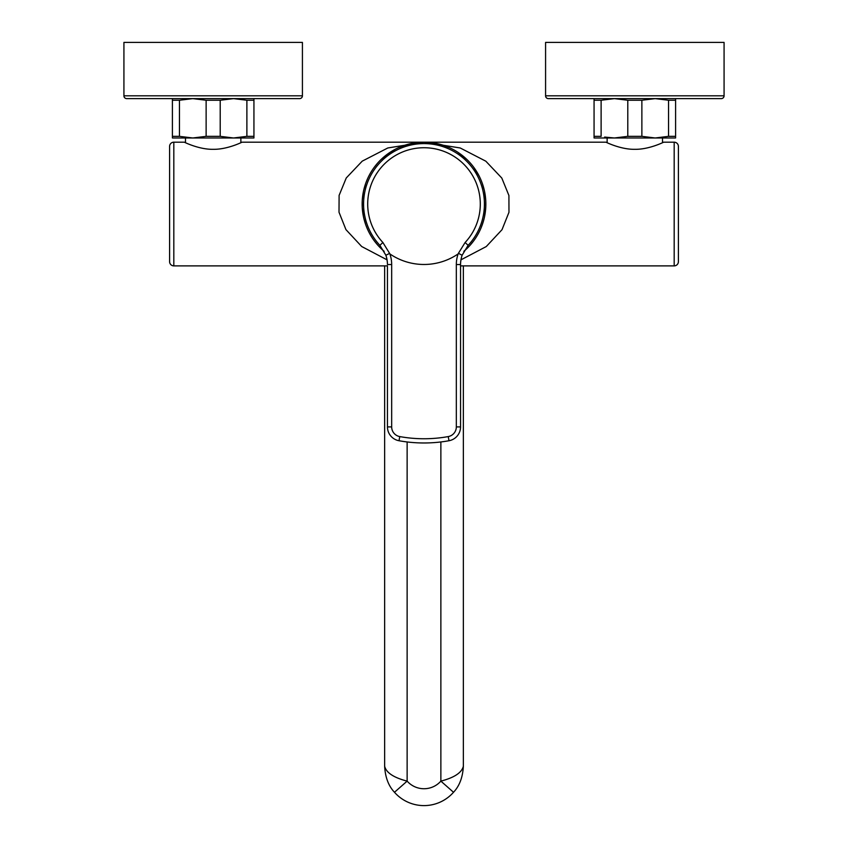 <?xml version="1.0" encoding="UTF-8"?>
<svg xmlns="http://www.w3.org/2000/svg" width="848" height="848" viewBox="0 0 848 848"><rect width="100%" height="100%" fill="white"/><g stroke="black" fill="none" stroke-linecap="round" stroke-linejoin="round"><path stroke-width="1.27" d="M387.441 263.622L387.451 264.544A28.111 28.111 0 0 0 385.872 255.237L379.872 245.326A60.441 60.441 0 0 1 424 143.598A60.441 60.441 0 0 1 468.128 245.326L462.128 255.237A28.111 28.111 0 0 0 460.549 264.534L460.559 263.622M460.814 260.622L461.672 256.658M386.328 256.658L387.186 260.622M389.614 253.404L389.879 253.923A60.441 60.441 0 0 0 458.121 253.923A32.33 32.33 0 0 0 456.33 264.534L456.33 426.904A9.837 9.837 0 0 1 448.242 436.582A136.337 136.337 0 0 1 399.758 436.582A9.837 9.837 0 0 1 391.67 426.904L391.67 264.534L387.451 264.534A28.111 28.111 0 0 0 385.872 255.237L389.614 253.404L382.893 242.507A56.307 56.307 0 0 1 424 147.732A56.307 56.307 0 0 1 465.107 242.507L458.418 253.319L462.128 255.237A28.111 28.111 0 0 0 460.549 264.534L460.549 426.904A14.056 14.056 0 0 1 448.984 440.737A140.556 140.556 0 0 1 399.016 440.737A14.056 14.056 0 0 1 387.451 426.904L387.451 266.717M458.121 253.923L458.418 253.319M460.549 269.335L460.549 268.731M460.549 266.717L460.549 264.544L456.33 264.534M387.451 268.731L387.451 269.335M391.67 426.904L387.451 426.904A14.056 14.056 0 0 0 399.016 440.737L399.758 436.582M250.701 98.622L175.642 98.622M251.125 98.622L175.218 98.622M123.925 42.4L302.418 42.4L123.925 42.4L123.925 95.813A2.809 2.809 0 0 0 126.734 98.622L299.609 98.622A2.809 2.809 180 0 0 302.418 95.813L123.925 95.813M302.418 42.4L302.418 95.813M172.409 137.98L172.409 136.348L172.409 137.98L192.793 137.98L206.128 136.348L206.128 100.244L192.793 98.622L179.458 100.244L179.458 136.348L192.793 137.98L233.55 137.98L246.885 136.348L246.885 100.244L233.55 98.622L220.215 100.244L220.215 136.348L233.55 137.98L253.934 137.98L253.934 98.622L172.409 98.622L172.409 100.244L172.409 98.622M179.458 136.348L172.409 136.348L172.409 100.244L179.458 100.244M220.215 100.244L206.128 100.244M253.934 100.244L246.885 100.244M243.387 137.98L182.956 137.98M253.934 136.348L246.885 136.348M220.215 136.348L206.128 136.348M185.479 142.708L185.479 137.98L185.479 142.708L184.355 142.188C183.338 141.701 198.676 149.608 213.166 149.312C227.667 149.608 243.005 141.701 241.987 142.188L606.013 142.188C604.995 141.701 620.333 149.608 634.834 149.312C649.324 149.608 664.662 141.701 663.645 142.188L674.181 142.188A4.219 4.219 0 0 1 678.4 146.407L678.4 261.661A4.219 4.219 0 0 1 674.181 265.88L674.181 142.188M240.864 142.708L240.864 137.98M173.819 142.188L173.819 265.88A4.219 4.219 0 0 1 169.6 261.661L169.6 146.407A4.219 4.219 0 0 1 173.819 142.188L184.355 142.188M607.136 142.708L607.136 137.98L604.613 137.98L665.044 137.98L662.521 137.98L662.521 142.708L663.645 142.188M460.549 265.88L674.181 265.88M173.819 265.88L387.451 265.88M466.994 248.485L463.835 251.337A61.84 61.84 0 0 0 424 142.188L387.822 147.965L362.223 161.152L346.249 177.985L339.105 195.4L339.009 212.212L345.942 229.617L361.693 246.514L387.059 259.848M410.58 143.662L399.016 147.467M389.179 152.926L380.964 159.615M377.074 163.759L374.328 167.194M370.661 172.748L369.219 175.335M365.594 183.719L363.781 189.952M363.347 191.987L362.287 200.033M362.234 200.923L362.223 206.986M362.287 207.993L363.336 216.039M363.856 218.434L365.573 224.307M369.198 232.691L370.746 235.479M374.307 240.853L376.586 243.736M380.943 248.432L382.342 249.736M460.941 259.848L486.264 246.556L502.016 229.691L508.97 212.286L508.917 195.506L501.804 178.059L485.83 161.194L460.21 147.976L424 142.188A61.84 61.84 0 0 0 384.165 251.337M470.693 244.584L473.64 240.927M477.498 235.055L478.749 232.787M482.385 224.413L483.954 219.208M484.643 216.145L485.713 208.099M485.777 206.806L485.787 201.432M485.724 200.149L484.685 192.104M484.293 190.259L482.448 183.825M478.823 175.419L473.714 167.257M467.078 159.657L458.853 152.947M449.005 147.478L437.43 143.672M675.591 137.98L675.591 136.348L675.591 137.98L594.066 137.98L594.066 136.348L594.066 137.98M604.613 137.079L614.45 137.98L627.785 136.348L627.785 100.244L614.45 98.622L601.115 100.244L594.066 100.244L594.066 98.622L594.066 136.348L601.115 136.348L601.115 100.244M721.266 98.622L548.391 98.622L721.266 98.622A2.809 2.809 0 0 0 724.075 95.813L545.582 95.813A2.809 2.809 0 0 0 548.391 98.622M641.872 100.244L641.872 136.348L655.207 137.98L668.542 136.348L675.591 136.348L675.591 98.622L655.207 98.622L641.872 100.244L627.785 100.244M724.075 95.813L724.075 42.4L545.582 42.4L545.582 95.813M597.299 98.622L672.358 98.622M675.591 100.244L668.542 100.244L655.207 98.622M668.542 136.348L668.542 100.244M641.872 136.348L627.785 136.348M463.358 265.88L463.358 766.242C462.764 777.287 459.478 785.958 453.521 792.276A39.358 39.358 0 0 1 394.479 792.276C388.522 785.958 385.236 777.277 384.642 766.242C386.211 772.687 393.705 777.637 407.135 781.125A22.493 22.493 0 0 0 440.865 781.125L440.865 441.956M463.358 766.242C461.789 772.687 454.295 777.637 440.865 781.125L453.521 792.276A39.358 39.358 0 0 1 394.479 792.276L407.135 781.125L407.135 441.956M382.893 242.507L379.872 245.326A60.441 60.441 0 0 1 363.559 204.039M484.441 204.039A60.441 60.441 0 0 1 468.128 245.326L465.107 242.507M391.67 264.534A32.33 32.33 0 0 0 389.879 253.923M460.549 426.904L456.33 426.904M387.451 426.904A14.056 14.056 0 0 0 399.016 440.737A140.556 140.556 0 0 0 448.984 440.737L448.242 436.582M299.609 98.622L126.734 98.622M460.591 262.944L460.899 260.103M461.641 256.764L462.139 255.195M387.409 262.944L387.101 260.092M386.359 256.753L385.861 255.195M367.428 229.024L366.177 225.971M364.046 219.197L363.389 216.293M363.453 191.436L363.993 189.083M366.145 182.193L367.428 179.045M368.954 175.854L370.353 173.278M384.292 156.626L395.147 149.333M407.104 144.542L416.474 142.655M416.718 142.623L419.59 142.347M463.835 251.337L467.619 247.87M473.279 241.404L474.573 239.624M478.208 233.815L479.427 231.462M481.176 227.593L482.798 223.183M484.643 216.166L485.3 212.212M485.332 212.011L485.798 206.53M485.618 198.771L484.579 191.595M479.332 176.416L477.816 173.575M465.934 158.576L457.761 152.216M448.91 147.435L441.903 144.838M441.829 144.817L436.9 143.556M436.794 143.535L428.876 142.39M384.642 265.88L384.642 766.242"/></g></svg>
